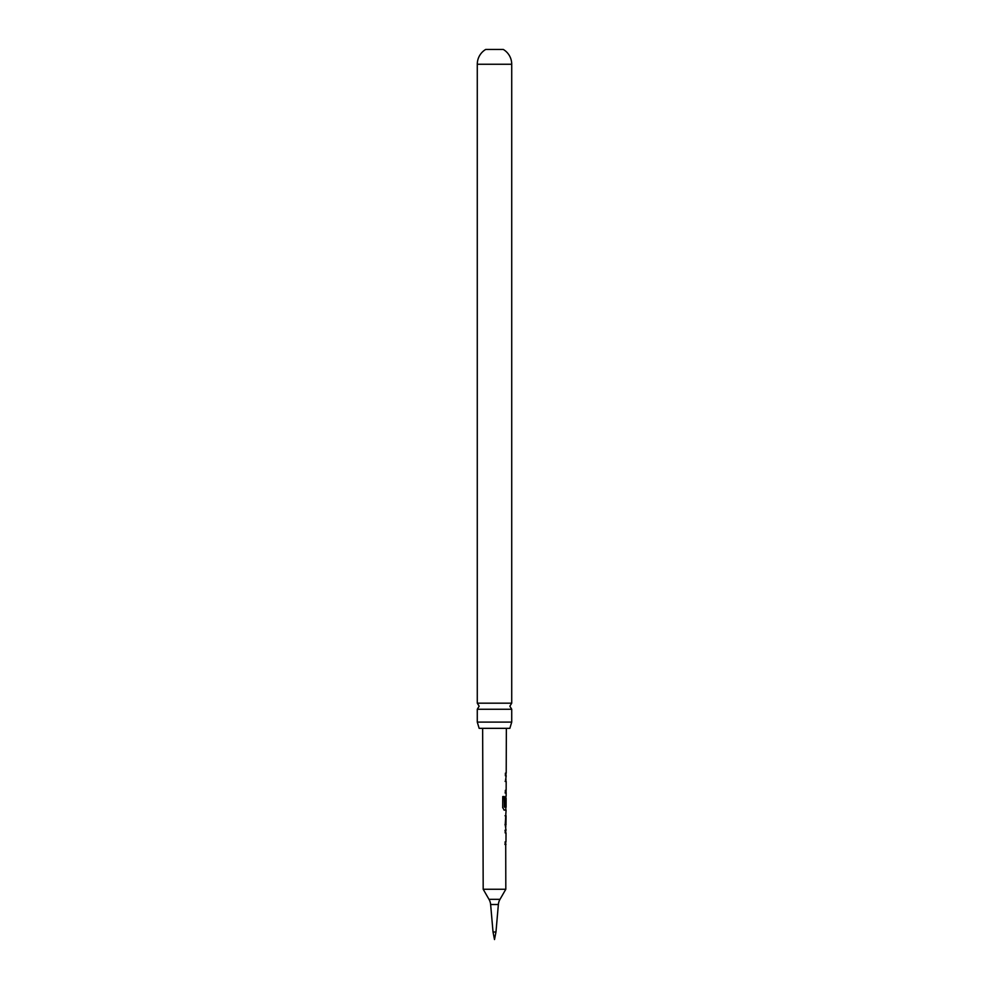 <?xml version="1.0" encoding="UTF-8"?>
<svg xmlns="http://www.w3.org/2000/svg" width="989" height="989" viewBox="0 0 989 989"><rect width="100%" height="100%" fill="white"/><g stroke="black" fill="none" stroke-linecap="round" stroke-linejoin="round"><path stroke-width="1.48" d="M477.279 722.106L477.279 709.249L511.721 709.249L511.721 722.106L477.279 722.106L479.146 728.337L509.854 728.337L511.721 722.106M504.909 844.433L505.972 844.433L505.144 844.433L505.156 841.8L505.972 841.8L506.009 832.911L505.181 832.911L505.194 830.266L506.009 830.278L505.218 824.814L506.084 810.115L504.242 810.115L502.696 807.642L502.746 796.553L504.39 796.565L504.353 807.012L506.096 807.197L506.121 798.308L505.972 805.986L505.28 805.986L505.305 798.42L506.133 795.947L506.145 792.955L505.33 792.955L505.342 790.322L506.145 790.322L506.183 781.434L505.367 781.434L506.195 775.796L505.391 775.796L505.391 773.163L506.207 773.163L506.356 728.337M505.713 844.309L505.812 889.259L500.014 899.322A12.573 12.573 0 0 0 498.369 904.515L490.631 904.515A12.573 12.573 0 0 0 488.986 899.322L483.188 889.259L505.812 889.259M495.971 932.009L494.5 939.55L493.029 932.009L495.971 932.009L498.369 904.515M493.029 932.009L490.631 904.515M505.972 805.986L505.28 805.986M483.188 889.259L482.644 728.337M505.416 775.796L506.195 775.796M505.985 795.947L505.874 798.308M505.836 809.979L504.031 810.115M505.268 815.752L506.059 815.752L505.935 824.641L506.059 815.752M506.034 824.641L505.231 824.641M477.279 703.179L511.721 703.179L511.721 64.26L477.279 64.26L477.279 703.179L479.146 706.208L477.279 709.249M477.279 64.26A17.221 17.221 0 0 1 485.698 49.45L503.302 49.45A17.221 17.221 0 0 1 511.721 64.26M506.133 792.955L506.059 790.322M505.935 778.788L505.923 781.434L505.132 781.434M505.75 792.955L505.095 792.955M504.18 796.565L504.452 807.185M505.713 805.986L505.058 805.986L505.713 805.986L505.738 798.482M505.799 807.185L505.836 810.115M505.033 815.752L505.713 815.752L505.935 824.641M505.676 824.641L504.996 824.641M504.959 830.266L505.861 830.278M488.986 899.322L500.014 899.322M511.721 709.249L509.854 706.208L511.721 703.179M505.948 775.796L505.96 773.163M505.775 827.15L505.787 824.641M505.812 815.752L505.824 813.242M505.713 844.433L505.725 841.8M505.75 832.911L505.762 830.278"/></g></svg>
